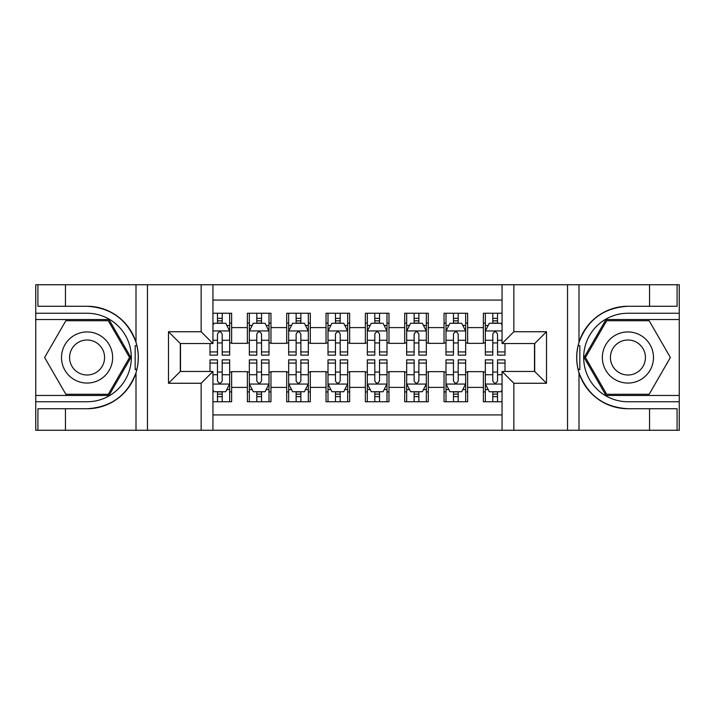 <?xml version="1.0" encoding="UTF-8"?>
<svg xmlns="http://www.w3.org/2000/svg" width="715" height="715" viewBox="0 0 715 715"><rect width="100%" height="100%" fill="white"/><g stroke="black" fill="none" stroke-linecap="round" stroke-linejoin="round"><path stroke-width="1.07" d="M212.945 430.269L502.055 430.269L502.055 371.46L534.695 371.46L534.695 343.54L502.055 343.54L502.055 284.731L212.945 284.731L212.945 343.54L180.305 343.54L180.305 371.46L212.945 371.46L212.945 430.269L65.449 430.269L65.449 408.73L87.078 408.73A51.23 51.23 0 0 0 136.002 372.721C139.005 362.585 139.005 352.441 136.002 342.279A51.23 51.23 0 0 0 87.078 306.27L65.449 306.27L65.449 284.731L35.75 284.731L35.75 395.458L108.993 395.458L130.908 357.5L108.993 319.542L35.75 319.542M502.055 313.25L483.367 313.25L483.367 327.604L467.637 327.604L467.637 343.343L483.367 343.343L483.367 327.604M467.637 327.604L467.637 313.25L444.033 313.25L444.033 327.604L428.303 327.604L428.303 343.343L444.033 343.343L444.033 327.604M428.303 327.604L428.303 313.25L404.699 313.25L404.699 327.604L388.969 327.604L388.969 343.343L404.699 343.343L404.699 327.604M388.969 327.604L388.969 313.25L365.365 313.25L365.365 327.604L349.635 327.604L349.635 343.343L365.365 343.343L365.365 327.604M349.635 327.604L349.635 313.25L326.031 313.25L326.031 327.604L310.301 327.604L310.301 343.343L326.031 343.343L326.031 327.604M310.301 327.604L310.301 313.25L286.697 313.25L286.697 327.604L270.967 327.604L270.967 343.343L286.697 343.343L286.697 327.604M270.967 327.604L270.967 313.25L247.363 313.25L247.363 343.343L231.633 343.343L231.633 313.25L212.945 313.25M212.945 401.75L231.633 401.75L231.633 371.657L247.363 371.657L247.363 401.75L270.967 401.75L270.967 371.657L286.697 371.657L286.697 387.396L270.967 387.396M286.697 387.396L286.697 401.75L310.301 401.75L310.301 371.657L326.031 371.657L326.031 387.396L310.301 387.396M326.031 387.396L326.031 401.75L349.635 401.75L349.635 371.657L365.365 371.657L365.365 387.396L349.635 387.396M365.365 387.396L365.365 401.75L388.969 401.75L388.969 371.657L404.699 371.657L404.699 387.396L388.969 387.396M404.699 387.396L404.699 401.75L428.303 401.75L428.303 371.657L444.033 371.657L444.033 387.396L428.303 387.396M444.033 387.396L444.033 401.75L467.637 401.75L467.637 371.657L483.367 371.657L483.367 387.396L467.637 387.396M502.055 300.077L212.945 300.077M212.945 414.923L502.055 414.923M483.367 387.396L483.367 401.75L502.055 401.75M180.502 343.54L180.502 371.46M534.498 371.46L534.498 343.54M217.476 323.082L222.195 323.082M229.667 323.082L231.633 323.082M217.476 342.95L222.195 342.95M229.667 342.95L231.633 342.95M217.476 372.05L222.195 372.05M229.667 372.05L231.633 372.05M217.476 391.918L222.195 391.918M229.667 391.918L231.633 391.918M247.363 342.95L249.329 342.95M256.801 342.95L261.529 342.95M269.001 342.95L270.967 342.95M247.363 323.082L249.329 323.082M256.801 323.082L261.529 323.082M269.001 323.082L270.967 323.082M247.363 372.05L249.329 372.05M256.801 372.05L261.529 372.05M269.001 372.05L270.967 372.05M247.363 391.918L249.329 391.918M256.801 391.918L261.529 391.918M269.001 391.918L270.967 391.918M286.697 372.05L288.663 372.05M296.135 372.05L300.863 372.05M308.335 372.05L310.301 372.05M286.697 391.918L288.663 391.918M296.135 391.918L300.863 391.918M308.335 391.918L310.301 391.918M286.697 323.082L288.663 323.082M296.135 323.082L300.863 323.082M308.335 323.082L310.301 323.082M286.697 342.95L288.663 342.95M296.135 342.95L300.863 342.95M308.335 342.95L310.301 342.95M326.031 372.05L327.997 372.05M335.469 372.05L340.197 372.05M347.669 372.05L349.635 372.05M326.031 391.918L327.997 391.918M335.469 391.918L340.197 391.918M347.669 391.918L349.635 391.918M326.031 323.082L327.997 323.082M335.469 323.082L340.197 323.082M347.669 323.082L349.635 323.082M326.031 342.95L327.997 342.95M335.469 342.95L340.197 342.95M347.669 342.95L349.635 342.95M365.365 372.05L367.331 372.05M374.803 372.05L379.531 372.05M387.003 372.05L388.969 372.05M365.365 391.918L367.331 391.918M374.803 391.918L379.531 391.918M387.003 391.918L388.969 391.918M365.365 323.082L367.331 323.082M374.803 323.082L379.531 323.082M387.003 323.082L388.969 323.082M365.365 342.95L367.331 342.95M374.803 342.95L379.531 342.95M387.003 342.95L388.969 342.95M404.699 372.05L406.665 372.05M414.137 372.05L418.865 372.05M426.337 372.05L428.303 372.05M404.699 391.918L406.665 391.918M414.137 391.918L418.865 391.918M426.337 391.918L428.303 391.918M404.699 323.082L406.665 323.082M414.137 323.082L418.865 323.082M426.337 323.082L428.303 323.082M404.699 342.95L406.665 342.95M414.137 342.95L418.865 342.95M426.337 342.95L428.303 342.95M444.033 372.05L445.999 372.05M453.471 372.05L458.199 372.05M465.671 372.05L467.637 372.05M444.033 391.918L445.999 391.918M453.471 391.918L458.199 391.918M465.671 391.918L467.637 391.918M444.033 323.082L445.999 323.082M453.471 323.082L458.199 323.082M465.671 323.082L467.637 323.082M444.033 342.95L445.999 342.95M453.471 342.95L458.199 342.95M465.671 342.95L467.637 342.95M483.367 372.05L485.333 372.05M492.805 372.05L497.524 372.05M483.367 391.918L485.333 391.918M492.805 391.918L497.524 391.918M483.367 323.082L485.333 323.082M492.805 323.082L497.524 323.082M483.367 342.95L485.333 342.95M492.805 342.95L497.524 342.95M222.195 318.363L217.476 318.363M209.996 351.932L209.996 355.141L217.476 355.141L217.476 351.932L209.996 351.932L209.996 343.54M226.816 325.441L229.667 325.441L229.667 355.141L222.195 355.141L222.195 334.093C220.622 331.063 219.049 331.063 217.476 334.093L217.476 351.932M229.667 325.441L229.667 313.25M229.667 331.143L225.734 323.278L213.928 323.278L212.945 325.245M217.476 323.278L217.476 313.25M222.195 313.25L222.195 323.278M217.476 396.637L222.195 396.637M212.945 389.755L213.928 391.722L225.734 391.722L229.667 383.857L229.667 359.86L222.195 359.86L222.195 363.068L229.667 363.068M229.667 383.857L229.667 401.75M209.996 371.46L209.996 359.86L217.476 359.86L217.476 380.907C219.04 383.937 220.613 383.937 222.195 380.907L222.195 363.068M222.195 391.722L222.195 401.75M217.476 401.75L217.476 391.722M99.868 335.362A25.57 25.57 0 0 0 64.94 344.719A25.57 25.57 0 0 0 74.297 379.638A25.57 25.57 0 0 0 109.225 370.281A25.57 25.57 0 0 0 99.868 335.362M95.828 342.342A17.5 17.5 0 0 0 71.92 348.75A17.5 17.5 0 0 0 78.328 372.658A17.5 17.5 0 0 0 102.236 366.25A17.5 17.5 0 0 0 95.828 342.342M108.314 394.278L65.852 394.278L44.616 357.5L65.852 320.722L108.314 320.722L129.549 357.5L108.314 394.278M640.703 335.362A25.57 25.57 0 0 0 605.775 344.719A25.57 25.57 0 0 0 615.132 379.638A25.57 25.57 0 0 0 650.06 370.281A25.57 25.57 0 0 0 640.703 335.362M636.672 342.342A17.5 17.5 0 0 0 612.764 348.75A17.5 17.5 0 0 0 619.172 372.658A17.5 17.5 0 0 0 643.08 366.25A17.5 17.5 0 0 0 636.672 342.342M649.149 394.278L606.686 394.278L585.451 357.5L606.686 320.722L649.149 320.722L670.384 357.5L649.149 394.278M135.162 369.306L136.931 369.306A51.23 51.23 0 0 0 136.94 345.711L135.171 345.711L135.162 369.61L136.86 369.61M65.449 284.731L136.002 284.731L136.002 342.279C127.458 319.73 111.156 307.718 87.078 306.27M87.078 408.73C111.156 407.282 127.458 395.27 136.002 372.721L136.002 430.269M201.147 430.269L201.147 383.267L168.499 383.267L168.499 331.733L201.147 331.733L201.147 284.731L147.46 284.731L147.46 430.269M65.449 430.269L35.75 430.269L35.75 395.458M35.75 401.75L87.078 401.75A44.25 44.25 0 0 0 131.328 357.5A44.25 44.25 0 0 0 87.078 313.25L35.75 313.25M136.002 284.731L147.46 284.731M201.147 284.731L212.945 284.731M65.449 408.73L37.913 408.73L37.913 430.269M65.449 306.27L37.913 306.27L37.913 284.731M201.147 383.267L212.945 371.46M168.499 383.267L180.305 371.46M168.499 331.733L180.305 343.54M201.147 331.733L212.945 343.54M135.171 345.711L136.869 345.408M138.12 361.897L138.281 355.695M137.772 350.1L137.503 348.437M578.131 369.592L579.829 369.592L579.838 345.694L578.069 345.694A51.23 51.23 0 0 0 627.922 408.73L649.551 408.73L649.551 430.269L679.25 430.269L679.25 319.542L606.007 319.542L584.092 357.5L606.007 395.458L679.25 395.458M502.055 284.731L649.551 284.731L649.551 306.27L627.922 306.27A51.23 51.23 0 0 0 578.14 345.39L579.838 345.694M627.922 306.27C603.844 307.718 587.542 319.73 578.998 342.279C575.995 352.415 575.995 362.559 578.998 372.721C587.542 395.27 603.844 407.282 627.922 408.73M513.853 284.731L513.853 331.733L546.501 331.733L546.501 383.267L513.853 383.267L513.853 430.269L567.54 430.269L567.54 284.731M578.998 372.721L578.998 430.269L649.551 430.269M649.551 284.731L679.25 284.731L679.25 319.542M679.25 313.25L627.922 313.25A44.25 44.25 0 0 0 583.672 357.5A44.25 44.25 0 0 0 627.922 401.75L679.25 401.75M578.998 430.269L567.54 430.269M513.853 430.269L502.055 430.269M649.551 306.27L677.087 306.27L677.087 284.731M649.551 408.73L677.087 408.73L677.087 430.269M513.853 331.733L502.055 343.54M546.501 331.733L534.695 343.54M546.501 383.267L534.695 371.46M513.853 383.267L502.055 371.46M576.88 353.103L576.719 359.305M577.228 364.9L577.497 366.563M579.829 369.289L578.06 369.289M261.529 318.363L256.801 318.363M269.001 351.932L261.529 351.932L261.529 355.141L269.001 355.141L269.001 331.143L265.068 323.278L253.262 323.278L249.329 331.143L249.329 355.141L256.801 355.141L256.801 351.932L249.329 351.932M249.329 331.143L249.329 313.25M269.001 331.143L269.001 313.25M256.801 323.278L256.801 313.25M261.529 313.25L261.529 323.278M261.529 351.932L261.529 334.093C259.956 331.063 258.383 331.063 256.801 334.093L256.801 351.932M300.863 318.363L296.135 318.363M308.335 351.932L300.863 351.932L300.863 355.141L308.335 355.141L308.335 331.143L304.402 323.278L292.596 323.278L288.663 331.143L288.663 355.141L296.135 355.141L296.135 351.932L288.663 351.932M288.663 331.143L288.663 313.25M308.335 331.143L308.335 313.25M296.135 323.278L296.135 313.25M300.863 313.25L300.863 323.278M300.863 351.932L300.863 334.093C299.29 331.063 297.717 331.063 296.135 334.093L296.135 351.932M340.197 318.363L335.469 318.363M347.669 351.932L340.197 351.932L340.197 355.141L347.669 355.141L347.669 331.143L343.736 323.278L331.93 323.278L327.997 331.143L327.997 355.141L335.469 355.141L335.469 351.932L327.997 351.932M327.997 331.143L327.997 313.25M347.669 331.143L347.669 313.25M335.469 323.278L335.469 313.25M340.197 313.25L340.197 323.278M340.197 351.932L340.197 334.093C338.624 331.063 337.051 331.063 335.469 334.093L335.469 351.932M379.531 318.363L374.803 318.363M387.003 351.932L379.531 351.932L379.531 355.141L387.003 355.141L387.003 331.143L383.07 323.278L371.264 323.278L367.331 331.143L367.331 355.141L374.803 355.141L374.803 351.932L367.331 351.932M367.331 331.143L367.331 313.25M387.003 331.143L387.003 313.25M374.803 323.278L374.803 313.25M379.531 313.25L379.531 323.278M379.531 351.932L379.531 334.093C377.958 331.063 376.385 331.063 374.803 334.093L374.803 351.932M256.801 396.637L261.529 396.637M249.329 363.068L256.801 363.068L256.801 359.86L249.329 359.86L249.329 383.857L253.262 391.722L265.068 391.722L269.001 383.857L269.001 359.86L261.529 359.86L261.529 363.068L269.001 363.068M269.001 383.857L269.001 401.75M249.329 383.857L249.329 401.75M261.529 391.722L261.529 401.75M256.801 401.75L256.801 391.722M256.801 363.068L256.801 380.907C258.374 383.937 259.947 383.937 261.529 380.907L261.529 363.068M296.135 396.637L300.863 396.637M288.663 363.068L296.135 363.068L296.135 359.86L288.663 359.86L288.663 383.857L292.596 391.722L304.402 391.722L308.335 383.857L308.335 359.86L300.863 359.86L300.863 363.068L308.335 363.068M308.335 383.857L308.335 401.75M288.663 383.857L288.663 401.75M300.863 391.722L300.863 401.75M296.135 401.75L296.135 391.722M296.135 363.068L296.135 380.907C297.708 383.937 299.281 383.937 300.863 380.907L300.863 363.068M335.469 396.637L340.197 396.637M327.997 363.068L335.469 363.068L335.469 359.86L327.997 359.86L327.997 383.857L331.93 391.722L343.736 391.722L347.669 383.857L347.669 359.86L340.197 359.86L340.197 363.068L347.669 363.068M347.669 383.857L347.669 401.75M327.997 383.857L327.997 401.75M340.197 391.722L340.197 401.75M335.469 401.75L335.469 391.722M335.469 363.068L335.469 380.907C337.042 383.937 338.615 383.937 340.197 380.907L340.197 363.068M374.803 396.637L379.531 396.637M367.331 363.068L374.803 363.068L374.803 359.86L367.331 359.86L367.331 383.857L371.264 391.722L383.07 391.722L387.003 383.857L387.003 359.86L379.531 359.86L379.531 363.068L387.003 363.068M387.003 383.857L387.003 401.75M367.331 383.857L367.331 401.75M379.531 391.722L379.531 401.75M374.803 401.75L374.803 391.722M374.803 363.068L374.803 380.907C376.376 383.937 377.949 383.937 379.531 380.907L379.531 363.068M418.865 318.363L414.137 318.363M426.337 351.932L418.865 351.932L418.865 355.141L426.337 355.141L426.337 331.143L422.404 323.278L410.598 323.278L406.665 331.143L406.665 355.141L414.137 355.141L414.137 351.932L406.665 351.932M406.665 331.143L406.665 313.25M426.337 331.143L426.337 313.25M414.137 323.278L414.137 313.25M418.865 313.25L418.865 323.278M418.865 351.932L418.865 334.093C417.292 331.063 415.719 331.063 414.137 334.093L414.137 351.932M414.137 396.637L418.865 396.637M406.665 363.068L414.137 363.068L414.137 359.86L406.665 359.86L406.665 383.857L410.598 391.722L422.404 391.722L426.337 383.857L426.337 359.86L418.865 359.86L418.865 363.068L426.337 363.068M426.337 383.857L426.337 401.75M406.665 383.857L406.665 401.75M418.865 391.722L418.865 401.75M414.137 401.75L414.137 391.722M414.137 363.068L414.137 380.907C415.71 383.937 417.283 383.937 418.865 380.907L418.865 363.068M458.199 318.363L453.471 318.363M465.671 351.932L458.199 351.932L458.199 355.141L465.671 355.141L465.671 331.143L461.738 323.278L449.932 323.278L445.999 331.143L445.999 355.141L453.471 355.141L453.471 351.932L445.999 351.932M445.999 331.143L445.999 313.25M465.671 331.143L465.671 313.25M453.471 323.278L453.471 313.25M458.199 313.25L458.199 323.278M458.199 351.932L458.199 334.093C456.626 331.063 455.053 331.063 453.471 334.093L453.471 351.932M453.471 396.637L458.199 396.637M445.999 363.068L453.471 363.068L453.471 359.86L445.999 359.86L445.999 383.857L449.932 391.722L461.738 391.722L465.671 383.857L465.671 359.86L458.199 359.86L458.199 363.068L465.671 363.068M465.671 383.857L465.671 401.75M445.999 383.857L445.999 401.75M458.199 391.722L458.199 401.75M453.471 401.75L453.471 391.722M453.471 363.068L453.471 380.907C455.044 383.937 456.617 383.937 458.199 380.907L458.199 363.068M497.524 318.363L492.805 318.363M502.055 325.245L501.072 323.278L489.266 323.278L485.333 331.143L485.333 355.141L492.805 355.141L492.805 351.932L485.333 351.932M485.333 331.143L485.333 313.25M505.005 343.54L505.005 355.141L497.524 355.141L497.524 334.093C495.96 331.063 494.387 331.063 492.805 334.093L492.805 351.932M492.805 323.278L492.805 313.25M497.524 313.25L497.524 323.278M492.805 396.637L497.524 396.637M505.005 363.068L505.005 359.86L497.524 359.86L497.524 363.068L505.005 363.068L505.005 371.46M488.184 389.559L485.333 389.559L485.333 359.86L492.805 359.86L492.805 380.907C494.378 383.937 495.951 383.937 497.524 380.907L497.524 363.068M485.333 389.559L485.333 401.75M485.333 383.857L489.266 391.722L501.072 391.722L502.055 389.755M497.524 391.722L497.524 401.75M492.805 401.75L492.805 391.722M247.363 387.396L231.633 387.396M247.363 327.604L231.633 327.604M229.569 330.947L212.945 330.947M229.667 351.932L222.195 351.932M217.476 340.26L212.945 340.26M229.667 340.26L222.195 340.26M222.195 320.865L217.476 320.865M212.945 384.053L229.569 384.053M229.667 389.559L226.816 389.559M209.996 363.068L217.476 363.068M222.195 374.74L229.667 374.74M212.945 374.74L217.476 374.74M217.476 394.135L222.195 394.135M578.998 284.731L578.998 342.279M268.903 330.947L249.428 330.947M249.329 325.441L252.181 325.441M266.15 325.441L269.001 325.441M256.801 340.26L249.329 340.26M269.001 340.26L261.529 340.26M261.529 320.865L256.801 320.865M308.237 330.947L288.762 330.947M288.663 325.441L291.514 325.441M305.484 325.441L308.335 325.441M296.135 340.26L288.663 340.26M308.335 340.26L300.863 340.26M300.863 320.865L296.135 320.865M347.57 330.947L328.096 330.947M327.997 325.441L330.848 325.441M344.818 325.441L347.669 325.441M335.469 340.26L327.997 340.26M347.669 340.26L340.197 340.26M340.197 320.865L335.469 320.865M386.904 330.947L367.43 330.947M367.331 325.441L370.182 325.441M384.152 325.441L387.003 325.441M374.803 340.26L367.331 340.26M387.003 340.26L379.531 340.26M379.531 320.865L374.803 320.865M249.428 384.053L268.903 384.053M269.001 389.559L266.15 389.559M252.181 389.559L249.329 389.559M261.529 374.74L269.001 374.74M249.329 374.74L256.801 374.74M256.801 394.135L261.529 394.135M288.762 384.053L308.237 384.053M308.335 389.559L305.484 389.559M291.514 389.559L288.663 389.559M300.863 374.74L308.335 374.74M288.663 374.74L296.135 374.74M296.135 394.135L300.863 394.135M328.096 384.053L347.57 384.053M347.669 389.559L344.818 389.559M330.848 389.559L327.997 389.559M340.197 374.74L347.669 374.74M327.997 374.74L335.469 374.74M335.469 394.135L340.197 394.135M367.43 384.053L386.904 384.053M387.003 389.559L384.152 389.559M370.182 389.559L367.331 389.559M379.531 374.74L387.003 374.74M367.331 374.74L374.803 374.74M374.803 394.135L379.531 394.135M426.238 330.947L406.764 330.947M406.665 325.441L409.516 325.441M423.486 325.441L426.337 325.441M414.137 340.26L406.665 340.26M426.337 340.26L418.865 340.26M418.865 320.865L414.137 320.865M406.764 384.053L426.238 384.053M426.337 389.559L423.486 389.559M409.516 389.559L406.665 389.559M418.865 374.74L426.337 374.74M406.665 374.74L414.137 374.74M414.137 394.135L418.865 394.135M465.572 330.947L446.097 330.947M445.999 325.441L448.85 325.441M462.82 325.441L465.671 325.441M453.471 340.26L445.999 340.26M465.671 340.26L458.199 340.26M458.199 320.865L453.471 320.865M446.097 384.053L465.572 384.053M465.671 389.559L462.82 389.559M448.85 389.559L445.999 389.559M458.199 374.74L465.671 374.74M445.999 374.74L453.471 374.74M453.471 394.135L458.199 394.135M502.055 330.947L485.431 330.947M485.333 325.441L488.184 325.441M505.005 351.932L497.524 351.932M492.805 340.26L485.333 340.26M502.055 340.26L497.524 340.26M497.524 320.865L492.805 320.865M485.431 384.053L502.055 384.053M485.333 363.068L492.805 363.068M497.524 374.74L502.055 374.74M485.333 374.74L492.805 374.74M492.805 394.135L497.524 394.135"/></g></svg>
